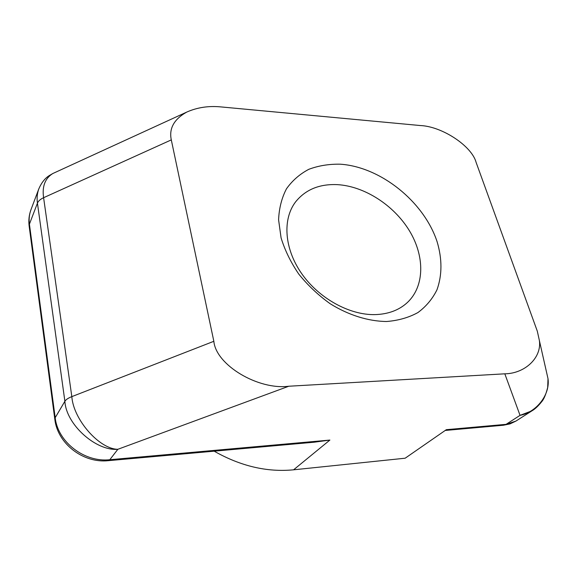 <?xml version="1.0" encoding="UTF-8"?>
<svg xmlns="http://www.w3.org/2000/svg" width="577" height="577" viewBox="0 0 577 577"><rect width="100%" height="100%" fill="white"/><g stroke="black" fill="none" stroke-linecap="round" stroke-linejoin="round"><path stroke-width="0.87" d="M340.351 164.2C380.741 166.919 423.944 201.719 437.092 241.676C442.249 259.001 442.22 275.02 436.998 289.748C432.534 298.821 426.194 306.416 417.979 312.525C408.804 317.581 398.339 320.574 386.576 321.504C368.328 321.317 348.58 315.179 330.217 303.762C318.381 295.287 307.916 285.427 298.828 274.169C290.801 262.398 284.879 250.295 281.078 237.861L278.59 219.815C279.073 208.304 281.699 197.976 286.466 188.816C292.337 180.558 299.788 174.059 308.81 169.313C318.526 165.671 329.041 163.969 340.351 164.2M375.028 314.616C388.321 314.205 399.125 310.152 407.441 302.463C424.845 286.041 424.838 256.037 409.331 230.62C393.817 205.174 364.462 186.205 337.415 184.64C319.427 183.832 305.464 189.602 295.539 201.943C282.391 219.224 284.223 248.507 301.504 273.375C318.728 298.251 349.352 315.201 375.028 314.616M214.175 451.178C240.573 466.166 267.043 472.375 293.578 469.815L405.155 458.21L446.338 429.677L506.094 424.34L515.932 421.08L532.066 410.759L520.043 415.361L504.817 373.817C524.652 373.615 541.796 357.992 539.408 340.668L537.302 331.155L476.119 162.418C471.892 146.118 442.155 126.356 420.222 125.534L221.503 106.969C208.924 105.649 197.312 107.365 186.667 112.118C174.002 119.266 168.881 128.527 171.297 139.894L43.6 197.709L71.829 396.63C73.409 419.753 99.54 449.194 117.845 449.295C95.962 451.25 66.052 424.456 64.884 401.275L37.44 203.147C36.719 198.236 37.166 193.497 38.789 188.931L30.978 209.689C29.283 214.24 28.763 219.065 29.42 224.157L55.19 417.705L64.884 401.275C65.915 399.609 68.23 398.058 71.829 396.63L213.843 341.295L171.297 139.894M504.817 373.817L288.781 386.237L117.845 449.295L109.803 459.718L329.885 440.071L314.198 442.206L108.462 460.655M213.843 341.295C215.993 365.14 258.316 390.218 288.781 386.237M445.206 430.456L503.396 425.235L506.094 424.34L520.043 415.361C536.04 412.404 550.299 395.036 548.006 378.685L539.408 340.668M54.216 172.876L52.781 173.533C45.056 178.372 41.991 186.429 43.6 197.709C40.354 199.216 38.306 201.027 37.44 203.147L29.42 224.157L29.182 226.321C28.41 220.522 29.009 214.983 30.978 209.689M293.578 469.815L329.885 440.071M54.829 419.335L55.19 417.705C57.779 442.112 84.545 462.617 109.803 459.718L108.245 460.677C83.225 463.418 57.57 443.699 54.829 419.335L29.182 226.321M38.789 188.931C41.421 182.801 44.876 178.38 49.153 175.653L52.788 173.533L186.667 112.118M548.006 378.685L547.688 387.47C545.907 394.43 543.945 399.133 541.796 401.585C538.24 406.049 535.002 409.107 532.073 410.752M503.396 425.235L509.996 423.9L515.932 421.08"/></g></svg>
